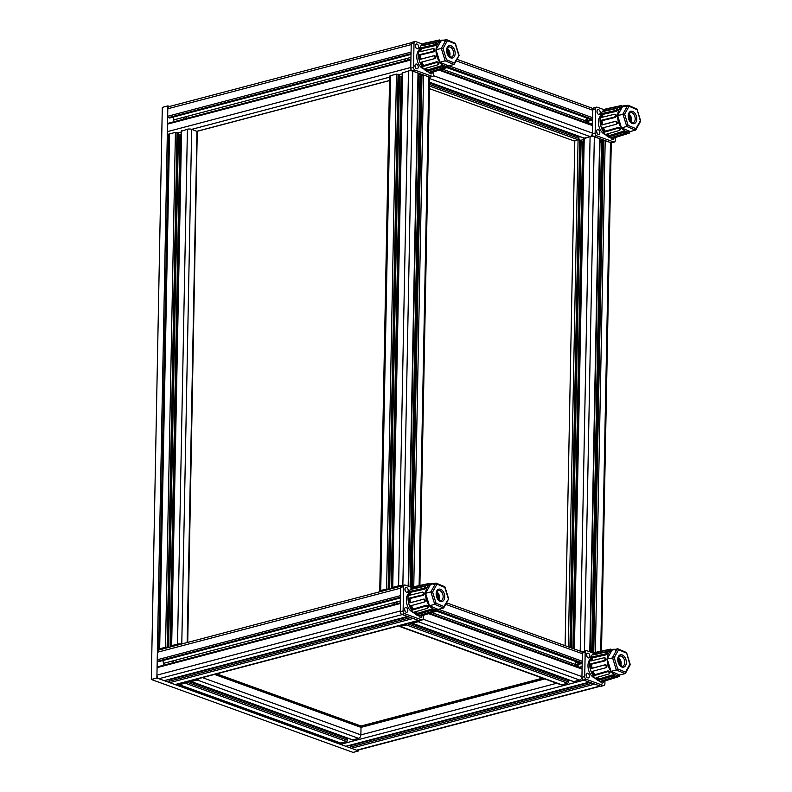 <?xml version="1.0" encoding="UTF-8"?>
<svg xmlns="http://www.w3.org/2000/svg" width="792" height="792" viewBox="0 0 792 792"><rect width="100%" height="100%" fill="white"/><g stroke="black" fill="none" stroke-linecap="round" stroke-linejoin="round"><path stroke-width="1.19" d="M587.476 121.285A6.019 4.227 109.9 0 1 588.119 123.344M588.03 121.206A6.019 4.227 109.9 0 1 588.931 123.631M429.581 584.644L429.274 583.427L414.543 586.595A15.048 9.652 75.2 0 0 413.662 586.862A15.048 9.652 75.2 0 0 408.969 604.365A15.048 9.652 75.2 0 0 422.215 615.691L437.026 611.058L580.259 662.825A0.752 0.525 109.9 0 1 579.823 662.666M437.204 610.85L422.73 615.503A14.998 9.623 -104.8 0 1 419.562 615.364L432.422 611.414L432.977 609.88M432.422 611.414C433.194 610.771 432.521 610.483 430.412 610.573L417.542 614.523A14.998 9.623 -104.8 0 1 414.493 612.048L427.551 608.256L428.502 607.058M427.551 608.256C428.432 607.177 427.868 606.454 425.878 606.108L412.81 609.909A14.998 9.623 -104.8 0 1 410.692 605.751L424.067 602.158M423.888 602.227C425.027 600.89 424.73 599.94 423.007 599.356L409.801 602.88A14.998 9.623 -104.8 0 1 409.177 598.158L422.423 594.941C423.888 593.614 423.938 592.673 422.552 592.109L423.918 592.495M425.353 587.218C426.413 587.506 426.037 588.179 424.235 589.248L423.532 588.347L410.355 591.307A14.998 9.623 -104.8 0 0 409.306 595.327L422.552 592.109M423.532 588.347C425.334 587.288 425.71 586.605 424.651 586.327L425.977 587.308M429.115 584.743L427.304 585.427L426.928 584.219L413.909 587.03A14.998 9.623 -104.8 0 0 411.474 589.278L424.651 586.327M426.928 584.219L429.115 583.457M415.721 586.347L428.739 583.536M431.68 584.189L431.699 583.664L429.492 584.149M431.699 583.664C433.818 583.546 434.481 583.823 433.719 584.506M424.651 601.94C425.779 600.613 425.482 599.653 423.76 599.069L424.116 599.049M436.055 603.237L434.729 604.336L430.878 591.901L432.59 592.04L436.055 603.237L443.906 606.524L443.451 607.989L438.144 609.385A13.028 8.356 -104.8 0 1 437.857 609.484A13.028 8.356 -104.8 0 1 429.432 605.731A13.028 8.356 -104.8 0 1 426.076 598.534A13.028 8.356 -104.8 0 1 425.581 593.297A13.028 8.356 -104.8 0 1 430.442 584.516A13.028 8.356 -104.8 0 1 431.214 584.288A13.028 8.356 -104.8 0 1 431.511 584.229M428.026 607.405C428.898 606.326 428.343 605.613 426.353 605.256L413.285 609.058A13.741 8.811 -104.8 0 1 411.474 605.543M432.482 610.226C433.254 609.592 432.58 609.305 430.472 609.385L417.602 613.335A13.741 8.811 -104.8 0 1 415.513 611.751M436.828 609.642L432.927 610.988M413.424 588.842A13.741 8.811 -104.8 0 1 414.285 588.228L427.304 585.427M410.236 595.099A13.741 8.811 -104.8 0 1 411.058 592.198L424.235 589.248M423.403 592.466C424.779 593.02 424.73 593.96 423.265 595.297L422.423 594.941M423.007 599.356L410.553 602.593A13.741 8.811 -104.8 0 1 410.018 598.504L423.265 595.297M443.451 607.989L434.729 604.336L429.432 605.731L425.581 593.297L430.442 584.516L435.748 583.12L436.976 584.14L432.59 592.04M435.748 583.12L430.878 591.901L425.581 593.297M429.432 605.731L438.144 609.385M414.285 588.228L413.909 587.03M417.542 614.523L417.602 613.335M443.906 606.524L448.648 598.901L443.857 607.652M438.035 599.069A3.762 2.416 75.2 0 0 436.501 593.267M410.018 598.504L409.177 598.158M409.801 602.88L410.553 602.593M437.451 598.148A3.158 2.029 75.2 0 0 436.451 594.346M411.058 592.198L410.355 591.307M412.81 609.909L413.285 609.058M444.47 586.763L444.817 587.426L436.976 584.14M422.73 615.503L422.413 614.493M408.523 593.624A10.534 6.762 75.2 0 0 406.9 604.167A10.534 6.762 75.2 0 0 413.513 612.553M423.344 615.334L423.284 618.255A2.257 1.445 -104.8 0 1 422.354 619.889A2.257 1.445 -104.8 0 1 421.73 619.849L404.583 613.652A2.257 1.445 -104.8 0 1 403.108 610.959L403.573 586.644A2.257 1.445 -104.8 0 1 404.514 585.011A2.257 1.445 -104.8 0 1 405.128 585.05L412.236 587.614M406.227 607.583A2.445 1.564 75.2 0 0 405.553 607.543A2.445 1.564 75.2 0 0 404.663 610.305A2.445 1.564 75.2 0 0 406.801 612.275A2.445 1.564 75.2 0 0 407.791 610.008A2.445 1.564 75.2 0 0 406.227 607.583M418.918 615.829A2.445 1.564 75.2 0 0 420.928 617.374A2.445 1.564 75.2 0 0 421.938 615.77M406.603 587.565A2.445 1.564 75.2 0 0 405.94 587.516A2.445 1.564 75.2 0 0 405.049 590.288A2.445 1.564 75.2 0 0 407.187 592.248A2.445 1.564 75.2 0 0 408.177 589.981A2.445 1.564 75.2 0 0 406.603 587.565M422.354 619.889L419.562 620.621A2.257 1.445 -104.8 0 1 418.938 620.582L401.792 614.384A2.257 1.445 -104.8 0 1 400.316 611.691L400.782 587.377A2.257 1.445 -104.8 0 1 401.722 585.743L404.514 585.011M405.029 611.206A2.445 1.564 75.2 0 0 404.534 609.345M405.415 591.178A2.445 1.564 75.2 0 0 404.92 589.327M440.015 41.144L439.708 39.937L424.977 43.105A15.048 9.652 75.2 0 0 424.096 43.362A15.048 9.652 75.2 0 0 419.404 60.875A15.048 9.652 75.2 0 0 432.65 72.191L447.916 67.28M447.638 67.35L433.165 72.003A14.998 9.623 -104.8 0 1 429.997 71.874L442.867 67.914L443.411 66.389M442.867 67.914C443.629 67.27 442.956 66.993 440.847 67.073L427.977 71.032A14.998 9.623 -104.8 0 1 424.928 68.558L437.986 64.756L438.946 63.568M437.986 64.756C438.867 63.677 438.303 62.964 436.313 62.617L423.245 66.409A14.998 9.623 -104.8 0 1 421.126 62.251L434.501 58.667M434.333 58.727C435.461 57.4 435.164 56.44 433.442 55.856L420.235 59.38A14.998 9.623 -104.8 0 1 419.612 54.658L432.858 51.44C434.323 50.114 434.372 49.173 432.986 48.619L434.353 48.995M435.798 43.728C436.847 44.006 436.471 44.679 434.669 45.758L433.966 44.857L420.79 47.807A14.998 9.623 -104.8 0 0 419.74 51.827L432.986 48.619M433.966 44.857C435.768 43.788 436.144 43.114 435.095 42.827L436.412 43.807M439.55 41.243L437.738 41.927L437.362 40.729L424.344 43.53A14.998 9.623 -104.8 0 0 421.908 45.778L435.095 42.827M437.362 40.729L439.56 39.956M426.155 42.847L439.174 40.046M442.114 40.689L442.134 40.164L439.926 40.649M442.134 40.164C444.253 40.046 444.926 40.333 444.154 41.006M435.085 58.44C436.214 57.113 435.917 56.153 434.194 55.569L434.551 55.549M446.49 59.737L445.163 60.836L441.312 48.401L443.025 48.55L446.49 59.737L454.341 63.023L453.885 64.489L448.579 65.885A13.028 8.356 -104.8 0 1 448.292 65.984A13.028 8.356 -104.8 0 1 439.867 62.231A13.028 8.356 -104.8 0 1 436.511 55.034A13.028 8.356 -104.8 0 1 436.016 49.807A13.028 8.356 -104.8 0 1 440.877 41.016A13.028 8.356 -104.8 0 1 441.649 40.788A13.028 8.356 -104.8 0 1 441.946 40.738M438.461 63.904C439.332 62.835 438.778 62.113 436.788 61.766L423.72 65.558A13.741 8.811 -104.8 0 1 421.908 62.043M442.916 66.726C443.688 66.092 443.015 65.815 440.906 65.885L428.036 69.844A13.741 8.811 -104.8 0 1 425.947 68.261M447.262 66.152L443.362 67.488M423.859 45.342A13.741 8.811 -104.8 0 1 424.72 44.738L437.738 41.927M420.671 51.609A13.741 8.811 -104.8 0 1 421.493 48.708L434.669 45.758M433.838 48.965C435.214 49.53 435.164 50.47 433.699 51.797L432.858 51.44M433.442 55.856L420.998 59.093A13.741 8.811 -104.8 0 1 420.453 55.014L433.699 51.797M453.885 64.489L445.163 60.836L439.867 62.231L436.016 49.797L440.877 41.016L446.183 39.62L447.411 40.639L443.025 48.55M446.183 39.62L441.312 48.401L436.016 49.797M439.867 62.231L448.579 65.885M424.72 44.738L424.344 43.53M427.977 71.032L428.036 69.844M454.341 63.023L459.083 55.41L454.291 64.162M448.47 55.569A3.762 2.416 75.2 0 0 446.935 49.767M420.453 55.014L419.612 54.658M420.235 59.38L420.998 59.093M447.886 54.648A3.158 2.029 75.2 0 0 446.886 50.856M421.493 48.708L420.79 47.807M423.245 66.409L423.72 65.558M454.905 43.273L455.252 43.926L447.411 40.639M433.165 72.003L432.848 70.993M418.958 50.124A10.534 6.762 75.2 0 0 417.334 60.677A10.534 6.762 75.2 0 0 423.948 69.052M433.778 71.844L433.729 74.755A2.257 1.445 -104.8 0 1 432.788 76.388A2.257 1.445 -104.8 0 1 432.175 76.359L415.018 70.151A2.257 1.445 -104.8 0 1 413.543 67.459L414.008 43.144A2.257 1.445 -104.8 0 1 414.949 41.511A2.257 1.445 -104.8 0 1 415.572 41.55L422.671 44.114M416.661 64.083A2.445 1.564 75.2 0 0 415.988 64.043A2.445 1.564 75.2 0 0 415.097 66.815A2.445 1.564 75.2 0 0 417.236 68.775A2.445 1.564 75.2 0 0 418.226 66.508A2.445 1.564 75.2 0 0 416.661 64.083M429.353 72.329A2.445 1.564 75.2 0 0 431.363 73.884A2.445 1.564 75.2 0 0 432.373 72.28M417.047 44.065A2.445 1.564 75.2 0 0 416.374 44.025A2.445 1.564 75.2 0 0 415.483 46.787A2.445 1.564 75.2 0 0 417.622 48.758A2.445 1.564 75.2 0 0 418.612 46.49A2.445 1.564 75.2 0 0 417.047 44.065M432.788 76.388L429.997 77.131A2.257 1.445 -104.8 0 1 429.383 77.091L412.226 70.894A2.257 1.445 -104.8 0 1 410.751 68.201L411.226 43.887A2.257 1.445 -104.8 0 1 412.157 42.253L414.949 41.511M415.463 67.706A2.445 1.564 75.2 0 0 414.978 65.855M415.85 47.678A2.445 1.564 75.2 0 0 415.355 45.827M621.621 106.781L621.314 105.564L606.583 108.732A15.048 9.652 75.2 0 0 604.811 109.415A15.048 9.652 75.2 0 0 601.237 127.225A15.048 9.652 75.2 0 0 614.255 137.828L629.066 133.195L629.779 132.888L629.422 131.769M621.156 106.88L619.344 107.564L618.968 106.356L621.156 105.593M607.761 108.484L620.779 105.673M623.72 106.326L623.74 105.801L621.532 106.286M623.74 105.801C625.858 105.683 626.522 105.97 625.759 106.643M629.244 132.987L614.77 137.64A14.998 9.623 -104.8 0 1 611.602 137.501L624.462 133.551L625.017 132.016M624.462 133.551C625.234 132.907 624.561 132.62 622.453 132.71L609.583 136.66A14.998 9.623 -104.8 0 1 606.533 134.185L619.591 130.393L620.542 129.195M619.591 130.393C620.473 129.314 619.908 128.591 617.918 128.245L604.85 132.046A14.998 9.623 -104.8 0 1 602.732 127.888L616.107 124.294M615.928 124.364C617.067 123.027 616.77 122.077 615.047 121.493L601.841 125.017A14.998 9.623 -104.8 0 1 601.217 120.295L614.463 117.077C615.928 115.751 615.978 114.81 614.592 114.246L615.958 114.632M617.394 109.365C618.453 109.642 618.077 110.316 616.275 111.385L615.572 110.484L602.395 113.444A14.998 9.623 -104.8 0 0 601.346 117.464L614.592 114.246M615.572 110.484C617.374 109.425 617.75 108.742 616.691 108.464L618.017 109.444M619.324 106.267L605.949 109.167A14.998 9.623 -104.8 0 0 603.514 111.415L616.691 108.464M604.85 132.046L605.326 131.195L618.394 127.393C620.384 127.75 620.938 128.462 620.067 129.541M622.492 106.653A13.028 8.356 -104.8 0 1 623.254 106.425A13.028 8.356 -104.8 0 1 623.552 106.376M605.464 110.979A13.741 8.811 -104.8 0 1 606.326 110.365L619.344 107.564M602.276 117.236A13.741 8.811 -104.8 0 1 603.098 114.335L616.275 111.385M615.443 114.602C616.819 115.157 616.77 116.107 615.305 117.434L614.463 117.077M616.691 124.077C617.819 122.75 617.522 121.79 615.8 121.206L602.593 124.73A13.741 8.811 -104.8 0 1 602.059 120.651L615.305 117.434M605.326 131.195A13.741 8.811 -104.8 0 1 603.514 127.68M624.522 132.363C625.294 131.729 624.621 131.442 622.512 131.522L609.642 135.472A13.741 8.811 -104.8 0 1 607.553 133.888M628.868 131.779L624.967 133.125M635.946 128.66L635.491 130.126L630.184 131.522A13.028 8.356 -104.8 0 1 629.897 131.62A13.028 8.356 -104.8 0 1 621.472 127.868A13.028 8.356 -104.8 0 1 617.621 115.434A13.028 8.356 -104.8 0 1 622.482 106.653L617.621 115.434L621.472 127.868L626.769 126.472L628.096 125.374L635.946 128.66L640.332 120.75L636.976 109.049L628.224 105.296L622.482 106.653M609.583 136.66L609.642 135.472M636.857 109.563L629.016 106.276L628.224 105.296M630.184 131.522L621.472 127.868M640.362 121.334L640.332 120.75M602.059 120.651L601.217 120.295M601.841 125.017L602.593 124.73M614.77 137.64L614.453 136.63M629.016 106.276L624.631 114.177L617.621 115.434M630.076 121.206A3.762 2.416 75.2 0 0 628.541 115.404M629.491 120.285A3.158 2.029 75.2 0 0 628.492 116.483M606.326 110.365L605.949 109.167M603.098 114.335L602.395 113.444M600.564 115.761A10.534 6.762 75.2 0 0 598.891 126.116A10.534 6.762 75.2 0 0 605.276 134.6A10.534 6.762 75.2 0 0 605.553 134.69M615.384 137.471L615.325 140.392A2.257 1.445 -104.8 0 1 614.394 142.025A2.257 1.445 -104.8 0 1 613.77 141.986L596.623 135.788A2.257 1.445 -104.8 0 1 595.148 133.096L595.614 108.781A2.257 1.445 -104.8 0 1 596.554 107.148A2.257 1.445 -104.8 0 1 597.168 107.187L604.276 109.751M598.554 114.345A2.445 1.564 75.2 0 0 599.227 114.385A2.445 1.564 75.2 0 0 600.118 111.623A2.445 1.564 75.2 0 0 597.98 109.652A2.445 1.564 75.2 0 0 596.99 111.919A2.445 1.564 75.2 0 0 598.554 114.345M598.178 134.373A2.445 1.564 75.2 0 0 598.841 134.412A2.445 1.564 75.2 0 0 599.732 131.65A2.445 1.564 75.2 0 0 597.594 129.68A2.445 1.564 75.2 0 0 596.604 131.947A2.445 1.564 75.2 0 0 598.178 134.373M610.959 137.966A2.445 1.564 75.2 0 0 612.295 139.471A2.445 1.564 75.2 0 0 612.968 139.511A2.445 1.564 75.2 0 0 613.978 137.907M614.394 142.025L611.602 142.758A2.257 1.445 -104.8 0 1 610.978 142.728L593.832 136.521A2.257 1.445 -104.8 0 1 592.357 133.828L592.822 109.514A2.257 1.445 -104.8 0 1 593.762 107.88L596.554 107.148M597.455 113.315A2.445 1.564 75.2 0 0 596.96 111.464M597.069 133.343A2.445 1.564 75.2 0 0 596.574 131.482M611.186 650.272L610.879 649.064L596.148 652.232A15.048 9.652 75.2 0 0 594.376 652.905A15.048 9.652 75.2 0 0 590.802 670.725A15.048 9.652 75.2 0 0 603.821 681.328L618.621 676.695L619.334 676.388L618.988 675.259M610.721 650.38L608.909 651.064L608.533 649.856L610.721 649.093M597.326 651.974L610.345 649.173M613.285 649.826L613.305 649.292L611.097 649.777M613.305 649.292C615.424 649.183 616.087 649.46 615.325 650.143M618.809 676.487L604.336 681.13A14.998 9.623 -104.8 0 1 601.168 681.001L614.028 677.041L614.582 675.517M614.028 677.041C614.8 676.398 614.127 676.12 612.018 676.2L599.148 680.16A14.998 9.623 -104.8 0 1 596.089 677.685L609.157 673.893L610.107 672.695M609.157 673.893C610.038 672.804 609.474 672.091 607.484 671.745L594.416 675.536A14.998 9.623 -104.8 0 1 592.287 671.378L605.672 667.795M605.494 667.864C606.632 666.527 606.335 665.567 604.603 664.993L591.406 668.507A14.998 9.623 -104.8 0 1 590.773 663.785L604.019 660.577C605.494 659.251 605.543 658.301 604.157 657.746L605.524 658.132M606.959 652.856C608.009 653.133 607.642 653.806 605.84 654.885L605.138 653.984L591.961 656.934A14.998 9.623 -104.8 0 0 590.911 660.964L604.157 657.746M605.138 653.984C606.939 652.915 607.316 652.242 606.256 651.955L607.583 652.945M608.89 649.767L595.515 652.658A14.998 9.623 -104.8 0 0 593.079 654.905L606.256 651.955M594.416 675.536L594.891 674.685L607.959 670.893C609.939 671.25 610.503 671.962 609.632 673.042M625.056 673.616L616.334 669.963L617.661 668.864L625.512 672.151L625.056 673.616L619.75 675.012A13.028 8.356 -104.8 0 1 619.463 675.121A13.028 8.356 -104.8 0 1 611.038 671.368A13.028 8.356 -104.8 0 1 607.177 658.934A13.028 8.356 -104.8 0 1 612.048 650.153A13.028 8.356 -104.8 0 1 612.82 649.925A13.028 8.356 -104.8 0 1 613.117 649.866M595.02 654.469A13.741 8.811 -104.8 0 1 595.891 653.865L608.909 651.064M591.842 660.736A13.741 8.811 -104.8 0 1 592.663 657.835L605.84 654.885M605.009 658.102C606.385 658.657 606.335 659.597 604.87 660.924L604.019 660.577M606.256 667.577C607.385 666.24 607.088 665.29 605.365 664.706L592.159 668.22A13.741 8.811 -104.8 0 1 591.624 664.142L604.87 660.924M594.891 674.685A13.741 8.811 -104.8 0 1 593.079 671.171M614.087 675.863C614.849 675.22 614.186 674.942 612.077 675.012L599.207 678.972A13.741 8.811 -104.8 0 1 597.118 677.388M618.433 675.279L614.533 676.615M607.177 658.934A13.028 8.356 -104.8 0 1 607.187 658.934L612.048 650.143L617.79 648.787L618.572 649.777L614.196 657.677L607.177 658.934L611.028 671.368L616.334 669.963L612.483 657.528L617.354 648.747M599.148 680.16L599.207 678.972M629.927 664.834L626.541 652.549L617.79 648.787M619.75 675.012L611.038 671.368M591.624 664.142L590.773 663.785M591.406 668.507L592.159 668.22M604.336 681.13L604.019 680.12M619.641 664.696A3.762 2.416 75.2 0 0 618.106 658.894M619.057 663.785A3.158 2.029 75.2 0 0 618.057 659.983M595.891 653.865L595.515 652.658M592.663 657.835L591.961 656.934M590.129 659.251A10.534 6.762 75.2 0 0 588.456 669.606A10.534 6.762 75.2 0 0 594.841 678.091A10.534 6.762 75.2 0 0 595.119 678.19M604.949 680.971L604.89 683.882A2.257 1.445 -104.8 0 1 603.959 685.526A2.257 1.445 -104.8 0 1 603.336 685.486L586.189 679.288A2.257 1.445 -104.8 0 1 584.714 676.596L585.179 652.281A2.257 1.445 -104.8 0 1 586.12 650.638A2.257 1.445 -104.8 0 1 586.733 650.678L593.842 653.251M588.119 657.845A2.445 1.564 75.2 0 0 588.793 657.885A2.445 1.564 75.2 0 0 589.684 655.123A2.445 1.564 75.2 0 0 587.545 653.153A2.445 1.564 75.2 0 0 586.555 655.42A2.445 1.564 75.2 0 0 588.119 657.845M587.733 677.863A2.445 1.564 75.2 0 0 588.407 677.903A2.445 1.564 75.2 0 0 589.298 675.14A2.445 1.564 75.2 0 0 587.159 673.18A2.445 1.564 75.2 0 0 586.169 675.447A2.445 1.564 75.2 0 0 587.733 677.863M600.524 681.466A2.445 1.564 75.2 0 0 601.861 682.971A2.445 1.564 75.2 0 0 602.534 683.011A2.445 1.564 75.2 0 0 603.544 681.407M603.959 685.526L601.168 686.258A2.257 1.445 -104.8 0 1 600.544 686.218L583.397 680.021A2.257 1.445 -104.8 0 1 581.922 677.328L582.387 653.014A2.257 1.445 -104.8 0 1 583.328 651.38L586.12 650.638M587.021 656.816A2.445 1.564 75.2 0 0 586.526 654.954M586.634 676.833A2.445 1.564 75.2 0 0 586.139 674.982M429.442 88.654L574.794 141.194L565.102 645.688M187.724 642.401L197.248 131.799M361.667 726.512L361.687 725.818L542.55 678.14M216.691 673.853L360.35 725.779L360.34 726.462M602.197 142.56A3.762 1.168 1.1 0 1 601.494 142.56L591.703 652.479M602.415 141.194L605.177 140.63L610.474 142.54A3.01 0.941 1.1 0 1 611.256 143.184L601.504 651.073M578.427 136.442A0.752 0.525 109.9 0 1 578.972 137.006L578.942 138.442A1.129 0.792 109.9 0 1 578.081 139.729L573.844 140.847L578.081 139.729L580.684 140.461M583.783 141.916A3.762 1.168 1.1 0 1 582.635 141.926L581.1 141.877A3.762 1.168 1.1 0 1 580.853 141.867M584.14 138.61L590.089 136.57A3.01 0.941 1.1 0 1 594.337 136.709L599.92 138.867L590.07 651.885M601.494 142.56L599.96 142.501A3.762 1.168 1.1 0 1 599.851 142.501M582.813 651.717A1.653 0.515 -178.9 0 0 581.566 651.707M583.427 651.351A3.01 0.941 -178.9 0 0 580.764 651.341M420.592 76.923A3.762 1.168 1.1 0 1 419.889 76.923L410.098 586.842M420.809 75.567L423.581 74.992L428.878 76.903A3.01 0.941 1.1 0 1 429.65 77.557L419.899 585.446M389.02 589.347L386.595 588.991L380.734 590.535A3.01 0.941 -178.9 0 0 379.734 591.208L389.624 76.309A3.01 0.941 1.1 0 1 390.614 75.646L396.475 74.101L399.079 74.834M402.178 76.279A3.762 1.168 1.1 0 1 401.029 76.299L399.495 76.25A3.762 1.168 1.1 0 1 399.247 76.24M402.534 72.973L408.484 70.934A3.01 0.941 1.1 0 1 412.731 71.072L418.315 73.23L408.464 586.248M419.889 76.923L418.364 76.874A3.762 1.168 1.1 0 1 418.245 76.864M384.665 590.486L381.635 590.862A1.653 0.515 -178.9 0 0 381.091 591.228A1.653 0.515 -178.9 0 0 381.19 591.406M401.207 586.08A1.653 0.515 -178.9 0 0 399.505 586.149L397.841 587.021M401.821 585.714A3.01 0.941 -178.9 0 0 398.594 585.823L392.733 587.367L393.485 588.169M395.158 587.723L394.862 587.436A1.881 0.584 -178.9 0 1 396.614 587.337M387.347 589.783L386.516 589.644A1.881 0.584 -178.9 0 0 385.862 590.07A1.881 0.584 -178.9 0 0 385.892 590.169M156.885 678.001L151.302 679.477L353.083 752.4L358.667 750.925L156.885 678.001L167.864 105.9L162.291 107.375L151.302 679.477M358.687 749.925L358.667 750.925M167.864 105.9L169.458 106.474M577.041 664.775A6.019 4.227 109.9 0 1 577.685 666.844M577.596 664.696A6.019 4.227 109.9 0 1 578.497 667.131M591.703 124.76A1.129 0.792 109.9 0 1 592.515 125.611L592.376 133.115A3.01 2.109 109.9 0 1 590.089 136.57L584.219 138.115A1.129 0.792 109.9 0 1 583.575 137.877M456.964 59.331L591.604 107.989A3.01 2.109 109.9 0 1 592.812 110.236L592.663 117.741A1.129 0.792 109.9 0 1 591.812 119.038L590.693 119.335A0.752 0.525 109.9 0 1 590.258 119.176M586.793 117.998L446.985 67.706M585.773 122.493L585.803 120.938A3.762 2.643 109.9 0 1 586.674 118.186M429.65 77.675A3.01 2.109 -70.1 0 0 430.185 77.081M398.683 625.878A3.01 2.109 -70.1 0 0 399.396 626.403A3.01 2.109 -70.1 0 0 400.356 626.432L406.217 624.888A1.129 0.792 -70.1 0 0 407.078 623.67M411.543 622.492A1.129 0.792 -70.1 0 0 412.365 623.264L418.226 621.72A3.01 2.109 -70.1 0 0 419.74 620.572M432.016 612.622L575.368 664.429A3.762 2.643 109.9 0 1 576.229 661.686L576.358 661.498M575.368 664.429L575.338 665.993M581.269 668.25A1.129 0.792 109.9 0 1 582.08 669.101L581.942 676.615A3.01 2.109 109.9 0 1 579.645 680.061L573.784 681.605A1.129 0.792 109.9 0 1 573.141 681.377M567.993 679.932A0.752 0.525 109.9 0 1 568.537 680.506L568.508 681.932A1.129 0.792 109.9 0 1 567.646 683.229L561.785 684.773A3.01 2.109 109.9 0 1 560.815 684.743L399.396 626.403M446.53 602.831L581.17 651.489A3.01 2.109 109.9 0 1 582.377 653.727L582.229 661.241A1.129 0.792 109.9 0 1 581.377 662.528L580.259 662.825M167.953 647.618L165.528 647.262L159.667 648.806A3.01 0.941 -178.9 0 0 158.677 649.48L168.557 134.59A3.01 0.941 1.1 0 1 169.547 133.917L175.418 132.373L178.012 133.105M181.111 134.551A3.762 1.168 1.1 0 1 179.962 134.571L178.428 134.521A3.762 1.168 1.1 0 1 178.18 134.511M181.477 131.244L187.417 129.205A3.01 0.941 1.1 0 1 191.664 129.353L197.257 131.502L187.447 642.48M163.597 648.767L160.578 649.133A1.653 0.515 -178.9 0 0 160.024 649.509A1.653 0.515 -178.9 0 0 160.123 649.678M180.249 644.371A1.653 0.515 -178.9 0 0 178.438 644.431L176.774 645.292M181.299 644.094A3.01 0.941 -178.9 0 0 177.527 644.104L171.666 645.648L172.418 646.44M174.091 645.995L173.794 645.718A1.881 0.584 -178.9 0 1 175.547 645.619M166.28 648.054L165.449 647.915A1.881 0.584 -178.9 0 0 164.795 648.341A1.881 0.584 -178.9 0 0 164.825 648.44M177.616 684.149A3.01 2.109 -70.1 0 0 178.329 684.674A3.01 2.109 -70.1 0 0 179.299 684.704L185.16 683.159A1.129 0.792 -70.1 0 0 186.011 681.942M190.476 680.764A1.129 0.792 -70.1 0 0 191.298 681.546L197.159 680.001A3.01 2.109 -70.1 0 0 198.871 678.546M360.202 726.531A1.129 0.792 109.9 0 1 361.013 727.383L360.875 734.887A3.01 2.109 109.9 0 1 358.588 738.342L352.727 739.886A1.129 0.792 109.9 0 1 352.074 739.649M346.926 738.213A0.752 0.525 109.9 0 1 347.47 738.778L347.44 740.213A1.129 0.792 109.9 0 1 346.579 741.5L340.718 743.044A3.01 2.109 109.9 0 1 339.748 743.015L178.329 684.674M456.133 60.836L592.812 110.236L592.663 117.741L448.935 65.795M439.124 70.171L592.515 125.611L592.376 133.115L433.521 75.705M584.456 651.083L594.337 136.709L599.633 138.62L589.783 651.776M595.356 652.459L605.177 140.63L610.474 142.54A3.01 1.93 75.2 0 0 610.483 142.54L600.712 651.252M186.368 118.473L186.724 117.968M404.128 61.073A2.633 1.851 109.9 0 1 406.9 58.737A2.633 1.851 109.9 0 1 407.454 59.123A2.633 1.851 109.9 0 1 407.9 60.073M407.435 60.192L407.791 59.687M183.061 119.344A2.633 1.851 109.9 0 1 185.833 117.018A2.633 1.851 109.9 0 1 186.843 118.345M413.751 586.822L423.581 74.992L428.878 76.903L419.107 585.615M402.851 585.446L412.731 71.072L418.027 72.983A1.129 0.723 75.2 0 0 418.027 72.993M168.557 134.729A3.01 1.93 -104.8 0 1 167.369 131.64L167.518 124.136A1.129 0.723 -104.8 0 1 168.3 123.334M167.518 124.136L410.909 59.974L410.771 67.488L167.369 131.64M173.785 121.79L173.824 119.889A3.762 2.416 -104.8 0 0 173.131 117.097L173.121 117.067M169.795 117.879L168.409 117.612A1.129 0.723 -104.8 0 1 167.666 116.266L167.815 108.761A3.01 1.93 -104.8 0 1 169.062 106.583L411.592 42.649M167.815 108.761L411.206 44.599L411.068 52.104A1.129 0.723 75.2 0 0 411.068 52.114L167.666 116.266M600.475 686.189L357.469 750.252A3.01 1.93 -104.8 0 1 356.647 750.202L351.351 748.282A1.129 0.723 -104.8 0 1 350.618 746.935L350.797 745.064M346.371 746.133A1.129 0.723 -104.8 0 1 345.807 746.282L340.51 744.361A3.01 1.93 -104.8 0 1 338.956 742.728M445.698 604.336L582.377 653.727L582.229 661.241L438.501 609.296M428.69 613.671L582.08 669.101L581.942 676.615L423.086 619.205M340.51 744.361L583.902 680.199L589.198 682.12L345.807 746.282M351.351 748.282L594.742 684.12L600.039 686.04L356.647 750.202M397.356 603.187L397 603.692M393.693 604.563A2.633 1.851 109.9 0 1 396.465 602.237A2.633 1.851 109.9 0 1 397.02 602.623A2.633 1.851 109.9 0 1 397.465 603.573M176.289 661.459L175.933 661.963M172.626 662.845A2.633 1.851 109.9 0 1 175.398 660.508A2.633 1.851 109.9 0 1 176.398 661.845M418.869 620.562L175.864 684.615A3.01 1.93 -104.8 0 1 175.042 684.565L169.745 682.654A1.129 0.723 -104.8 0 1 169.013 681.308L169.191 679.427M164.766 680.496A1.129 0.723 -104.8 0 1 164.201 680.645L158.905 678.734A3.01 1.93 -104.8 0 1 156.935 675.14L157.083 667.636A1.129 0.723 -104.8 0 1 157.855 666.834M163.35 665.29L163.39 663.389A3.762 2.416 -104.8 0 0 162.697 660.597L400.584 597.881L159.182 661.488L157.974 661.112A1.129 0.723 -104.8 0 1 157.232 659.766L157.38 652.262A3.01 1.93 -104.8 0 1 158.628 650.074L401.158 586.139M157.38 652.262L400.772 588.1L400.623 595.604L157.232 659.766M157.083 667.636L400.475 603.474L400.336 610.978L156.935 675.14M158.905 678.734L402.296 614.572L407.593 616.483L164.201 680.645M169.745 682.654L413.137 618.493L418.443 620.403L175.042 684.565M438.194 590.486L438.115 590.515C435.838 593.079 436.055 596.198 438.768 599.871L440.877 600.653A5.257 3.376 75.2 0 0 442.896 594.683A5.257 3.376 75.2 0 0 438.194 590.486A5.257 3.376 75.2 0 0 438.075 590.525M438.55 589.238A6.386 4.099 75.2 0 0 438.055 599.633A6.386 4.099 75.2 0 0 444.708 597.118A6.386 4.099 75.2 0 0 438.55 589.238M438.986 600.059A5.089 3.267 75.2 0 0 436.847 591.931M448.292 598.613L444.817 587.426M430.472 609.385L430.412 610.573M438.59 599.702A4.722 3.029 75.2 0 0 436.669 592.436M426.353 605.256L425.878 606.108M435.016 610.335L435.392 611.533M421.73 619.849L418.938 620.582M403.108 610.959L400.316 611.691M403.573 586.644L400.782 587.377M404.583 613.652L401.792 614.384M448.628 46.985L448.549 47.015C446.272 49.589 446.49 52.708 449.203 56.381L451.311 57.153A5.257 3.376 75.2 0 0 453.331 51.183A5.257 3.376 75.2 0 0 448.628 46.985A5.257 3.376 75.2 0 0 448.51 47.025M448.985 45.738A6.386 4.099 75.2 0 0 448.49 56.133A6.386 4.099 75.2 0 0 455.143 53.618A6.386 4.099 75.2 0 0 448.985 45.738M449.42 56.559A5.089 3.267 75.2 0 0 447.282 48.441M458.726 55.123L455.252 43.926M440.906 65.885L440.847 67.073M449.024 56.202A4.722 3.029 75.2 0 0 447.104 48.936M436.788 61.766L436.313 62.617M445.45 66.835L445.827 68.043M432.175 76.359L429.383 77.091M413.543 67.459L410.751 68.201M414.008 43.144L411.226 43.887M415.018 70.151L412.226 70.894M618.394 127.393L617.918 128.245M627.056 132.472L627.432 133.67M633.224 122.701A5.257 3.376 75.2 0 0 634.867 116.582A5.257 3.376 75.2 0 0 630.234 112.622L628.789 114.335C628.264 118.978 629.64 121.8 632.917 122.79A5.257 3.376 75.2 0 0 633.224 122.701M634.362 123.562A6.386 4.099 75.2 0 0 634.867 113.167A6.386 4.099 75.2 0 0 628.204 115.681A6.386 4.099 75.2 0 0 634.362 123.562M631.026 122.196A5.089 3.267 75.2 0 0 628.888 114.068M624.631 114.177L628.096 125.374M635.491 130.126L626.769 126.472L622.918 114.038L627.789 105.257M630.63 121.839A4.722 3.029 75.2 0 0 628.709 114.573M615.8 121.206L615.047 121.493M622.512 131.522L622.453 132.71M596.623 135.788L593.832 136.521M595.148 133.096L592.357 133.828M595.614 108.781L592.822 109.514M613.77 141.986L610.978 142.728M607.959 670.893L607.484 671.745M616.621 675.962L616.998 677.17M626.423 653.063L618.572 649.777M622.789 666.191A5.257 3.376 75.2 0 0 624.433 660.073A5.257 3.376 75.2 0 0 619.799 656.122L618.354 657.835C617.829 662.478 619.205 665.3 622.482 666.28A5.257 3.376 75.2 0 0 622.789 666.191M623.928 667.052A6.386 4.099 75.2 0 0 624.433 656.657A6.386 4.099 75.2 0 0 617.77 659.172A6.386 4.099 75.2 0 0 623.928 667.052M620.591 665.686A5.089 3.267 75.2 0 0 618.453 657.568M614.196 657.677L617.661 668.864M625.512 672.151L629.888 664.25M620.195 665.339A4.722 3.029 75.2 0 0 618.275 658.073M605.365 664.706L604.603 664.993M612.077 675.012L612.018 676.2M586.189 679.288L583.397 680.021M584.714 676.596L581.922 677.328M585.179 652.281L582.387 653.014M603.336 685.486L600.544 686.218M599.96 142.501L590.179 651.925M602.474 140.867L592.644 652.816M603.583 140.57L593.743 653.212M429.492 86.031L578.081 139.729L568.349 646.856M579.675 139.788L569.933 647.43M580.684 140.144L570.943 647.787M581.1 141.877L571.388 647.955M582.635 141.926L572.903 648.499M429.561 82.219L584.219 138.115L574.418 649.044M429.63 78.576L590.089 136.57L580.209 651.143M418.364 76.874L408.583 586.288M420.869 75.23L411.038 587.179M421.988 74.943L412.137 587.575M390.614 75.646L380.734 590.535M396.475 74.101L386.595 588.991M398.069 74.151L388.189 589.04M399.079 74.517L389.199 589.298M399.495 76.25L389.644 589.179M401.029 76.299L391.189 588.773M402.623 72.478L392.733 587.367M408.484 70.934L398.594 585.823M418.027 72.983L408.177 586.149M585.803 120.938L442.461 69.132M578.972 137.006L429.541 83.002M578.942 138.442L429.521 84.437M591.812 119.038L448.123 67.102M590.693 119.335L447.46 67.558M436.55 611.206L576.229 661.686M437.689 610.602L581.377 662.528M400.356 626.432L561.785 684.773M406.217 624.888L567.646 683.229M407.197 623.631L568.508 681.932M409.504 623.027L568.537 680.506M412.365 623.264L573.784 681.605M418.226 621.72L579.645 680.061M169.547 133.917L159.667 648.806M175.418 132.373L165.528 647.262M177.012 132.422L167.122 647.312M178.012 132.789L168.132 647.569M178.428 134.521L168.587 647.45M179.962 134.571L170.122 647.044M181.556 130.749L171.666 645.648M187.417 129.205L177.527 644.104M389.605 77.171L191.664 129.353L181.784 643.975M389.545 80.497L196.96 131.264L187.15 642.559M179.299 684.704L340.718 743.044M185.16 683.159L346.579 741.5M186.13 681.912L347.44 740.213M188.437 681.298L347.47 738.778M191.298 681.546L352.727 739.886M197.159 680.001L358.588 738.342M202.405 677.615L360.875 734.887L556.717 683.258M214.503 674.428L361.013 727.383L544.767 678.942M592.564 123.017L589.466 123.829M592.624 120.018L588.05 121.225M592.624 119.929L585.783 121.73M592.634 119.295L585.803 121.097M588.862 118.751L586.05 119.483M602.217 141.412L599.861 142.025M602.722 139.739L599.891 140.481M600.445 138.917L599.92 139.055M583.833 139.481L580.863 140.263M579.477 136.521L578.903 136.669M420.611 75.775L418.255 76.398M421.116 74.101L418.285 74.844M418.839 73.28L418.315 73.418M402.227 73.844L399.257 74.626M181.16 132.115L178.19 132.898M410.959 57.38L173.824 119.889M411.018 54.391L173.131 117.097M411.018 54.292L169.419 117.978M411.038 53.658L168.409 117.612M569.042 680.011L568.468 680.17M347.975 738.293L347.401 738.441M582.13 666.508L579.031 667.329M575.348 665.29L577.615 664.726M582.189 663.419L575.348 665.221M582.199 662.785L575.368 664.587M578.427 662.241L575.616 662.983M592.277 683.229L350.618 746.935M590 682.407L350.638 745.51M410.682 617.602L169.013 681.308M408.405 616.78L169.042 679.873M400.524 600.88L163.39 663.389M400.584 597.782L158.974 661.478M400.594 597.148L157.974 661.112M589.406 123.809A5.267 5.267 0 0 0 588.703 122.552M431.214 584.288L429.64 584.625M437.857 609.484L436.689 609.85M437.382 609.632L437.738 610.751M448.648 598.901L444.936 586.912M444.807 586.763L436.184 583.159M441.649 40.788L440.075 41.134M448.292 65.984L447.124 66.35M447.827 66.132L448.173 67.261M459.083 55.41L455.37 43.412M455.242 43.273L446.619 39.659M623.254 106.425L621.68 106.762M629.897 131.62L628.729 131.987M640.688 121.037L636.976 109.049M635.897 129.789L640.678 121.156M612.82 649.925L611.246 650.262M619.463 675.121L618.295 675.477M630.254 664.538L626.541 652.549M625.452 673.289L630.244 664.656M602.227 141.035L592.396 652.727M580.883 140.313L571.131 647.866M583.852 138.362L574.052 648.915M420.621 75.398L410.791 587.09M399.277 74.676L389.397 589.248M402.247 72.725L392.357 587.624M578.972 667.309A5.267 5.267 0 0 0 578.269 666.042M592.06 124.77L440.124 69.854M583.862 138.105L429.561 82.338M578.665 136.442L429.551 82.556M590.456 119.325L447.341 67.597M436.907 611.097L580.011 662.815M410.226 622.839L568.23 679.942M411.998 623.254L573.428 681.595M429.69 613.354L581.625 668.26M178.21 132.947L168.33 647.519M181.18 131.007L171.3 645.896M189.159 681.11L347.163 738.213M190.931 681.536L352.361 739.876M215.592 674.141L360.568 726.541M592.624 119.988L585.783 121.79M593.198 108.276L592.307 108.514M389.545 80.596L197.109 131.323M410.929 59.281L167.983 123.314M411.018 54.361L169.617 117.998M589.357 682.179L346.114 746.302M543.659 678.536L360.825 726.739M582.764 651.776L581.872 652.014M407.751 616.542L164.508 680.665M400.495 602.771L157.549 666.814"/></g></svg>
